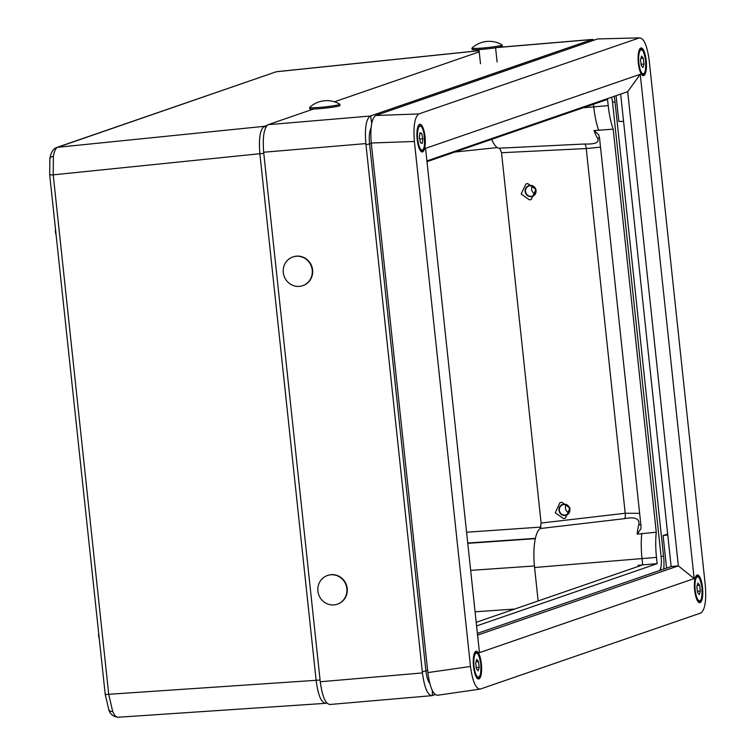 <?xml version="1.0" encoding="UTF-8"?>
<svg xmlns="http://www.w3.org/2000/svg" width="755" height="755" viewBox="0 0 755 755"><rect width="100%" height="100%" fill="white"/><g stroke="black" fill="none" stroke-linecap="round" stroke-linejoin="round"><path stroke-width="1.13" d="M326.707 702.971L325.981 703.226C321.441 703.235 318.176 695.695 316.166 680.595L259.88 153.878C258.625 138.495 260.107 129.313 264.325 126.321L57.673 147.291A5.059 4.832 -109 0 0 56.634 147.518L275.688 71.961L57.673 147.291C55.7 148.084 54.275 151.113 53.379 156.389L53.218 174.849L108.748 694.496L112.703 711.521C114.618 715.825 116.572 717.694 118.563 717.127M49.688 172.423L49.858 159.05A5.059 3.162 9.2 0 1 49.877 158.767L49.877 158.767A5.059 3.162 9.2 0 1 53.379 156.389M108.645 709.134A5.059 3.662 -23.4 0 0 108.805 709.634C109.937 713.985 113.005 716.523 117.997 717.25L325.405 703.339L326.443 702.66M265.647 127.416L264.325 126.321L267.015 125.396M56.078 234.692A3.747 1.085 -94.9 0 1 55.511 229.369M99.264 638.739A3.747 1.085 -94.9 0 1 98.697 633.417M529.453 199.867L521.177 194.044L525.914 183.927L527.707 183.55L535.984 189.373L531.237 199.49L529.453 199.867M563.513 518.591L555.236 512.768L559.974 502.651L561.767 502.273L570.044 508.096L565.306 518.213L563.513 518.591M476.594 625.933L657.161 563.655L638.079 565.269L641.316 565.363L476.207 622.318M600.508 147.149L586.229 148.556L501.528 152.727L499.659 148.178L584.455 144.007C595.591 144.394 599.895 142.374 597.356 137.939A39.855 11.561 -94.9 0 1 594.025 130.53L598.772 134.815L599.498 137.703L641.004 526.159L640.957 528.802L637.163 534.134L656.265 532.218L613.192 129.171A40.034 11.608 85.1 0 1 608.219 105.643L607.548 99.377L426.981 161.655M613.192 129.171L594.025 130.53M656.265 532.218A40.034 11.608 85.1 0 0 656.491 557.379L657.161 563.655M659.332 570.62A12.646 3.671 85.1 0 0 661.144 557.077L612.598 102.84A12.646 3.671 85.1 0 0 611.588 97.225M330.077 704.406C325.603 704.292 322.328 696.742 320.262 681.765L422.432 672.931L365.864 143.592L263.665 152.236L320.262 681.765M263.665 152.236C262.504 136.948 263.986 127.755 268.119 124.679L370.309 116.034L592.128 39.524L497.092 47.556M479.227 51.868L334.465 101.793M313.523 109.022L268.119 124.679M663.739 569.1A21.253 6.163 85.1 0 0 663.569 556.237L615.023 102.001A21.253 6.163 85.1 0 0 614.183 96.329M435.116 694.581L432.247 695.572C427.726 695.563 424.452 688.022 422.432 672.931M501.528 152.727L541.109 523.055L625.206 513.258L639.636 513.334M641.788 533.455A40.034 11.608 85.1 0 0 642.024 558.615L642.694 564.891M640.816 524.329A5.059 3.747 14.6 0 1 638.721 525.036C640.089 518.723 635.351 516.599 624.498 518.657L540.306 528.528A36.051 10.457 85.1 0 0 534.578 567.505L538.155 600.952M593.458 104.228L593.741 106.88A40.034 11.608 85.1 0 0 598.715 130.407M491.684 139.335A36.051 10.457 85.1 0 0 499.423 148.197L525.31 146.932M540.306 528.528L541.109 523.055M371.007 128.246A15.157 4.398 85.1 0 0 369.554 143.62L425.877 670.638A15.157 4.398 85.1 0 0 429.765 683.369M431.718 695.685L432.247 695.572M370.309 116.034C366.118 118.997 364.637 128.18 365.864 143.592M594.487 40.024L592.128 39.524M597.356 137.939A5.059 4.152 149.4 0 1 599.564 138.335M702.509 587.484A13.911 4.039 85.1 0 0 697.394 574.98A13.911 4.039 85.1 0 0 694.657 590.193A13.911 4.039 85.1 0 0 699.762 602.707A13.911 4.039 85.1 0 0 702.509 587.484M646.186 60.466A13.911 4.039 85.1 0 0 641.07 47.952A13.911 4.039 85.1 0 0 638.343 63.175A13.911 4.039 85.1 0 0 643.439 75.689A13.911 4.039 85.1 0 0 646.186 60.466M425.037 136.749A13.911 4.039 85.1 0 0 419.912 124.235A13.911 4.039 85.1 0 0 417.185 139.458A13.911 4.039 85.1 0 0 422.29 151.963A13.911 4.039 85.1 0 0 425.037 136.749M481.36 663.768A13.911 4.039 85.1 0 0 476.235 651.254A13.911 4.039 85.1 0 0 473.508 666.476A13.911 4.039 85.1 0 0 478.613 678.99A13.911 4.039 85.1 0 0 481.36 663.768M616.08 95.668L618.845 121.498L623.573 121.357M477.575 635.115L678.358 565.863L627.688 91.666L426.896 160.928M627.688 91.666L640.249 74.292L694.147 578.594L678.358 565.863L671.148 566.543L620.657 94.092M477.386 633.37L671.148 566.543M375.707 115.487L418.827 113.948L639.4 37.873L597.592 38.949L639.4 37.873C643.873 37.977 647.139 45.508 649.206 60.475L705.312 585.474C706.482 600.744 705 609.917 700.866 612.984L480.293 689.07C475.82 688.966 472.555 681.435 470.488 666.467L414.382 141.468L371.262 143.006C370.101 127.727 371.583 118.554 375.707 115.487L597.592 38.949M418.827 113.948C414.703 117.025 413.221 126.198 414.382 141.468M437.258 695.308L480.293 689.07M640.249 74.292L425.556 148.348L479.453 652.65L694.147 578.594M437.664 695.204C433.2 695.1 429.925 687.569 427.858 672.601L371.262 143.006M667.675 534.012L663.098 535.588L666.571 568.119M667.769 534.927L663.098 535.588M699.649 585.267L697.903 583.068L696.837 586.644L697.526 592.42L699.272 594.61L700.329 591.033L699.649 585.267L697.186 585.474M697.384 591.288L700.329 591.033M643.326 58.248L641.58 56.049L640.514 59.626L641.203 65.392L642.949 67.591L644.006 64.015L643.326 58.248L640.863 58.456M641.07 64.269L644.006 64.015M478.5 661.55L476.754 659.351L475.688 662.928L476.367 668.694L478.123 670.893L479.18 667.316L478.5 661.55L476.037 661.758M476.235 667.571L479.18 667.316M420.488 142.818L422.224 143.412L422.847 138.694L421.743 133.38L419.997 132.786L419.374 137.504L420.488 142.818M419.903 133.541L421.743 133.38M419.676 138.967L422.847 138.694M567.666 505.841A5.313 5.068 -109 0 0 559.398 508.766A5.313 5.068 -109 0 0 566.146 514.844A5.313 5.068 -109 0 0 567.666 505.841M566.108 504.878A5.313 5.068 -109 0 0 568.789 512.664M560.927 514.098A5.719 5.455 -109 0 0 568.647 513.57A5.719 5.455 -109 0 0 567.911 505.539A5.719 5.455 -109 0 0 560.191 506.067A5.719 5.455 -109 0 0 560.927 514.098M534.417 187.618A5.313 5.068 -109 0 0 528.868 185.985A5.313 5.068 -109 0 0 526.792 194.403A5.313 5.068 -109 0 0 532.332 196.036A5.313 5.068 -109 0 0 534.417 187.618M532.294 186.079A5.313 5.068 -109 0 0 534.974 193.856M526.499 194.667A5.719 5.455 -109 0 0 534.238 195.375A5.719 5.455 -109 0 0 534.7 187.363A5.719 5.455 -109 0 0 526.962 186.655A5.719 5.455 -109 0 0 526.499 194.667M324.575 602.367A15.185 14.487 71 0 1 320.092 581.388A15.185 14.487 71 0 1 327.434 575.499A15.185 14.487 71 0 1 340.194 577.339A15.185 14.487 71 0 1 344.676 598.319A15.185 14.487 71 0 1 337.334 604.208A15.185 14.487 71 0 1 324.575 602.367M327.613 575.442A15.185 14.487 71 0 1 327.793 575.376A15.185 14.487 71 0 1 344.101 580.623A15.185 14.487 71 0 1 345.035 598.196A15.185 14.487 71 0 1 337.693 604.085A15.185 14.487 71 0 1 337.513 604.142M284.729 277.68A15.185 14.487 71 0 1 291.27 257.615A15.185 14.487 71 0 1 292.817 256.974A15.185 14.487 71 0 1 310.796 264.977A15.185 14.487 71 0 1 304.265 285.031A15.185 14.487 71 0 1 302.717 285.673A15.185 14.487 71 0 1 284.729 277.68M292.997 256.917A15.185 14.487 71 0 1 293.176 256.851A15.185 14.487 71 0 1 311.513 265.656A15.185 14.487 71 0 1 304.624 284.909A15.185 14.487 71 0 1 303.076 285.55A15.185 14.487 71 0 1 302.897 285.616M309.701 107.361A25.302 25.302 0 0 1 339.759 104.152A15.185 1.057 173.9 0 1 339.835 104.247A15.185 1.057 173.9 0 1 339.712 104.398A15.185 1.057 173.9 0 1 322.81 107.116A15.185 1.057 173.9 0 1 309.644 107.465A15.185 1.057 173.9 0 1 309.701 107.361A15.185 1.057 173.9 0 1 309.767 107.314M339.835 104.247L339.967 105.492A15.185 1.057 173.9 0 1 339.844 105.653A15.185 1.057 173.9 0 1 323.961 108.267A15.185 1.057 173.9 0 1 309.776 108.72L309.644 107.465M474.838 48.471A15.185 1.057 173.9 0 1 471.96 48.16A15.185 1.057 173.9 0 1 472.017 48.056A25.302 25.302 0 0 1 502.066 44.847A15.185 1.057 173.9 0 1 502.151 44.932A15.185 1.057 173.9 0 1 495.912 46.47A15.185 1.057 173.9 0 1 474.838 48.471M502.151 44.932L502.283 46.187A15.185 1.057 173.9 0 1 496.054 47.725A15.185 1.057 173.9 0 1 480.378 49.471A15.185 1.057 173.9 0 1 472.092 49.415L471.96 48.16M320.073 680.038L105.228 694.534L108.805 709.634A5.059 3.662 -23.4 0 0 112.703 711.521M56.634 147.518L56.634 147.518C53.095 148.848 50.84 152.595 49.877 158.767L49.688 174.886L53.218 174.849L263.788 153.322M535.389 538.362L467.732 543.043M467.77 543.336L535.323 538.655M497.309 147.593L454.925 152.019M466.581 532.228L541.005 527.075M534.417 565.967L470.658 570.384M475.084 611.795L514.646 609.058M479.104 50.727L276.726 71.734A5.059 4.832 71 0 0 275.688 71.961M624.498 518.657A5.059 1.642 -96.6 0 0 625.206 513.258L586.229 148.556A5.059 1.623 -92.9 0 0 584.455 144.007M637.163 534.134A39.855 11.561 -94.9 0 1 638.721 525.036M656.491 557.379L534.578 567.505M638.211 566.439L638.079 565.269M608.219 105.643L583.256 107.748M365.986 144.752L371.309 143.459M422.309 671.771L427.632 670.478M612.522 102.218L615.023 102.001M661.069 556.454L663.569 556.237M660.842 567.364A21.197 6.144 -94.9 0 1 660.606 570.176M432.209 690.419L432.577 695.449M371.677 123.291L370.639 115.921M591.967 40.893L591.797 39.637M427.858 672.601L470.488 666.467M697.988 601.584L699.054 601.499A12.646 3.671 -94.9 0 1 696.856 599.564M695.251 590.485A12.014 3.482 85.1 0 0 699.989 600.706A12.014 3.482 85.1 0 0 701.923 587.201A12.014 3.482 85.1 0 0 697.176 576.971A12.014 3.482 85.1 0 0 695.251 590.485M695.062 578.566A12.646 3.671 -94.9 0 1 696.903 576.291L695.836 576.376M641.665 74.566L642.741 74.471A12.646 3.671 -94.9 0 1 640.533 72.537M638.928 63.458A12.014 3.482 85.1 0 0 643.666 73.688A12.014 3.482 85.1 0 0 645.601 60.183A12.014 3.482 85.1 0 0 640.853 49.953A12.014 3.482 85.1 0 0 638.928 63.458M638.739 51.548A12.646 3.671 -94.9 0 1 640.58 49.264L639.513 49.358M476.839 677.867L477.906 677.773A12.646 3.671 -94.9 0 1 475.707 675.838M474.102 666.759A12.014 3.482 85.1 0 0 478.84 676.99A12.014 3.482 85.1 0 0 480.765 663.485A12.014 3.482 85.1 0 0 476.027 653.254A12.014 3.482 85.1 0 0 474.102 666.759M473.913 654.849A12.646 3.671 -94.9 0 1 475.754 652.565L474.678 652.66M417.591 127.831A12.646 3.671 -94.9 0 1 419.431 125.547C421.592 125.943 423.093 128.473 423.933 133.125C425.141 144.875 424.357 150.755 421.583 150.755A12.646 3.671 -94.9 0 1 419.384 148.82M423.923 133.201A12.014 3.482 85.1 0 0 418.827 127.17A12.014 3.482 85.1 0 0 418.308 142.997A12.014 3.482 85.1 0 0 423.395 149.028A12.014 3.482 85.1 0 0 423.923 133.201M277.208 71.621L479.095 50.67M105.228 694.534L49.688 174.886M431.681 695.685L329.548 704.519M592.618 39.411L497.866 47.414M699.054 601.499C701.329 601.99 702.292 597.214 701.942 587.173C700.064 578.396 698.384 574.772 696.903 576.291M642.741 74.471C645.006 74.971 645.969 70.196 645.619 60.155C643.751 51.378 642.061 47.754 640.58 49.264M477.906 677.773C480.18 678.273 481.143 673.498 480.793 663.456C478.915 654.679 477.236 651.055 475.754 652.565M418.355 125.641L419.431 125.547M420.516 150.849L421.583 150.755M478.981 49.566L480.491 63.75M495.582 47.791L497.101 61.976"/></g></svg>
